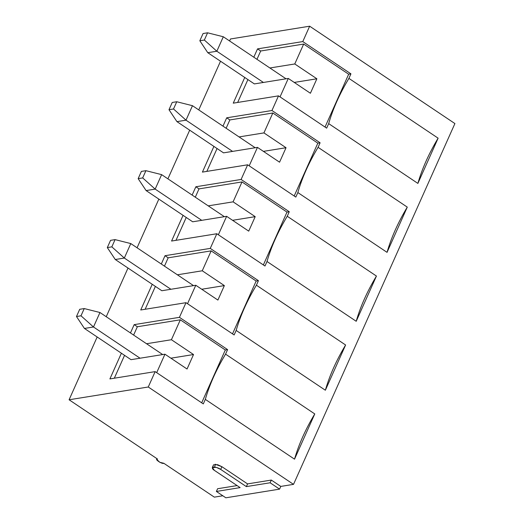 <?xml version="1.0" encoding="UTF-8"?>
<svg xmlns="http://www.w3.org/2000/svg" width="524" height="524" viewBox="0 0 524 524"><rect width="100%" height="100%" fill="white"/><g stroke="black" fill="none" stroke-linecap="round" stroke-linejoin="round"><path stroke-width="0.79" d="M263.415 82.458L216.838 51.234L207.786 52.695L254.363 83.912L207.786 52.695L216.838 51.234L263.415 82.458M223.309 36.759L286.038 78.803L223.309 36.759L216.838 51.234L223.309 36.759L207.589 32.802L203.063 33.536L199.827 40.774L204.353 40.04L207.589 32.802L204.353 40.04L216.838 51.234L204.353 40.04L199.827 40.774L207.786 52.695L199.827 40.774L203.063 33.536L207.589 32.802L223.309 36.759M232.577 151.397L186 120.173L176.948 121.633L223.525 152.851L176.948 121.633L186 120.173L232.577 151.397M192.472 105.697L255.201 147.742L192.472 105.697L186 120.173L192.472 105.697L176.752 101.741L172.226 102.475L168.99 109.713L173.516 108.979L176.752 101.741L173.516 108.979L186 120.173L173.516 108.979L168.99 109.713L176.948 121.633L168.99 109.713L172.226 102.475L176.752 101.741L192.472 105.697M201.733 220.335L155.163 189.112L146.111 190.572L192.688 221.79L146.111 190.572L155.163 189.112L201.733 220.335M161.634 174.636L224.364 216.681L161.634 174.636L155.163 189.112L161.634 174.636L145.914 170.68L141.388 171.413L138.153 178.651L142.679 177.918L145.914 170.68L142.679 177.918L155.163 189.112L142.679 177.918L138.153 178.651L146.111 190.572L138.153 178.651L141.388 171.413L145.914 170.68L161.634 174.636M170.896 289.274L124.326 258.05L115.273 259.511L161.851 290.735L115.273 259.511L124.326 258.05L170.896 289.274M130.797 243.575L193.526 285.619L130.797 243.575L124.326 258.05L130.797 243.575L115.077 239.619L110.551 240.352L107.315 247.59L111.841 246.856L115.077 239.619L111.841 246.856L124.326 258.05L111.841 246.856L107.315 247.59L115.273 259.511L107.315 247.59L110.551 240.352L115.077 239.619L130.797 243.575M140.059 358.213L93.488 326.989L84.436 328.45L131.013 359.674L84.436 328.45L93.488 326.989L140.059 358.213M99.96 312.514L162.682 354.558L99.96 312.514L93.488 326.989L99.96 312.514L84.24 308.564L79.714 309.291L76.478 316.529L80.997 315.802L84.24 308.564L80.997 315.802L93.488 326.989L80.997 315.802L76.478 316.529L84.436 328.45L76.478 316.529L79.714 309.291L84.24 308.564L99.96 312.514M214.801 467.041L215.174 464.251L221.914 466.701L247.57 483.901L271.321 480.069L247.57 483.901L246.352 486.613L247.57 483.901L221.914 466.701L220.696 469.419L246.352 486.613L270.109 482.781L271.321 480.069L280.792 486.416L271.321 480.069L270.109 482.781L279.58 489.134L280.792 486.416L293.519 484.366L148.266 387L69.089 399.773L157.501 459.037C153.696 458.723 162.25 464.461 163.816 463.275L214.342 497.138L222.824 495.769L214.342 497.138L163.816 463.275L159.741 462.286L156.82 459.437L157.501 459.037L69.089 399.773L97.169 336.984L69.089 399.773L148.266 387L155.15 371.621L109.902 378.918L121.391 353.222L109.902 378.918L155.15 371.621L148.266 387L293.519 484.366L454.911 123.566L309.658 26.2L230.481 38.973L229.591 40.964L230.481 38.973L309.658 26.2L302.78 41.579L309.658 26.2L454.911 123.566L293.519 484.366L280.792 486.416L279.58 489.134L225.851 497.8L279.58 489.134L270.109 482.781L246.352 486.613L220.696 469.419C218.822 468.011 216.34 467.212 213.242 467.008C211.834 467.932 212.246 469.072 214.473 470.421L240.13 487.615L216.379 491.453L225.851 497.8L216.379 491.453L217.591 488.735L216.379 491.453L240.13 487.615L214.473 470.421L212.305 467.559L216.405 467.408L220.696 469.419L221.914 466.701L217.617 464.696L213.517 464.84L212.305 467.559M130.456 332.956L134.183 324.638L179.431 317.334L185.987 302.682L140.74 309.979L152.235 284.283L140.74 309.979L185.987 302.682L179.431 317.334L227.586 349.613L225.562 354.139L314.767 413.934L294.527 459.168L205.323 399.373L203.299 403.899L155.15 371.621L203.299 403.899L205.323 399.373C209.515 384.708 216.261 369.63 225.562 354.139L227.586 349.613L225.32 349.98L201.688 402.818L225.32 349.98L180.322 319.817L171.42 339.722L146.537 343.737L171.42 339.722L193.526 354.538L171.42 339.722L180.322 319.817L225.32 349.98L227.586 349.613L179.431 317.334L134.183 324.638L130.456 332.956M161.3 264.017L165.021 255.699L210.268 248.396L216.825 233.743L171.577 241.04L183.073 215.344L171.577 241.04L216.825 233.743L210.268 248.396L258.424 280.674L256.4 285.2L345.604 344.995L325.365 390.229L236.16 330.434L234.143 334.96L185.987 302.682L234.143 334.96L236.16 330.434C240.352 315.769 247.099 300.691 256.4 285.2L258.424 280.674L256.157 281.041L232.525 333.873L256.157 281.041L211.165 250.878L202.257 270.784L177.374 274.799L202.257 270.784L224.364 285.6L202.257 270.784L211.165 250.878L256.157 281.041L258.424 280.674L210.268 248.396L165.021 255.699L161.3 264.017M192.138 195.079L195.858 186.76L241.106 179.457L247.662 164.805L202.415 172.101L213.91 146.406L202.415 172.101L247.662 164.805L241.106 179.457L289.261 211.735L287.237 216.261L376.442 276.056L356.209 321.291L267.004 261.496L264.98 266.022L216.825 233.743L264.98 266.022L267.004 261.496C271.19 246.83 277.936 231.752 287.237 216.261L289.261 211.735L286.995 212.102L263.362 264.934L286.995 212.102L242.003 181.939L233.095 201.845L208.211 205.86L233.095 201.845L255.201 216.661L233.095 201.845L242.003 181.939L286.995 212.102L289.261 211.735L241.106 179.457L195.858 186.76L192.138 195.079M222.975 126.14L226.696 117.815L271.943 110.518L278.499 95.866L233.252 103.163L244.747 77.467L233.252 103.163L278.499 95.866L271.943 110.518L320.099 142.797L318.075 147.323L407.279 207.118L387.046 252.352L297.842 192.557L295.818 197.083L247.662 164.805L295.818 197.083L297.842 192.557C302.027 177.891 308.774 162.813 318.075 147.323L320.099 142.797L317.832 143.163L294.2 195.996L317.832 143.163L272.84 113.001L263.932 132.906L239.049 136.921L263.932 132.906L286.038 147.722L263.932 132.906L272.84 113.001L317.832 143.163L320.099 142.797L271.943 110.518L226.696 117.815L222.975 126.14M253.812 57.201L257.533 48.876L302.78 41.579L350.936 73.858L348.912 78.384L438.116 138.179L417.883 183.413L328.679 123.618L326.655 128.144L278.499 95.866L326.655 128.144L328.679 123.618C332.864 108.953 339.611 93.875 348.912 78.384L350.936 73.858L348.676 74.225L325.037 127.057L348.676 74.225L303.678 44.062L294.77 63.967L269.886 67.982L294.77 63.967L316.876 78.783L294.77 63.967L303.678 44.062L348.676 74.225L350.936 73.858L302.78 41.579L257.533 48.876L253.812 57.201M220.525 61.229L198.753 109.902L220.525 61.229M189.688 130.168L167.909 178.841L189.688 130.168M158.844 199.107L137.072 247.78L158.844 199.107M128.007 268.046L106.234 316.719L128.007 268.046M170.903 358.187L193.526 354.538L170.903 358.187M131.013 359.674L164.949 354.198L187.048 369.014L193.526 354.538L187.048 369.014L164.949 354.198L156.689 372.656L164.949 354.198L131.013 359.674M201.74 289.248L224.364 285.6L201.74 289.248M161.851 290.735L195.786 285.259L217.886 300.075L224.364 285.6L217.886 300.075L195.786 285.259L187.527 303.717L195.786 285.259L161.851 290.735M232.577 220.309L255.201 216.661L232.577 220.309M192.688 221.79L226.623 216.32L248.723 231.136L255.201 216.661L248.723 231.136L226.623 216.32L218.364 234.772L226.623 216.32L192.688 221.79M263.415 151.37L286.038 147.722L263.415 151.37M223.525 152.851L257.461 147.382L279.561 162.198L286.038 147.722L279.561 162.198L257.461 147.382L249.201 165.833L257.461 147.382L223.525 152.851M294.252 82.432L316.876 78.783L294.252 82.432M254.363 83.912L288.298 78.443L310.404 93.259L316.876 78.783L310.404 93.259L288.298 78.443L280.039 96.894L288.298 78.443L254.363 83.912M237.673 102.449L247.904 79.583L237.673 102.449M256.97 59.317L260.69 50.998L257.533 48.876L260.69 50.998L303.678 44.062L260.69 50.998L256.97 59.317M348.912 78.384C339.611 93.875 332.864 108.953 328.679 123.618L417.883 183.413C422.069 168.748 428.815 153.67 438.116 138.179L348.912 78.384M417.883 183.413L438.116 138.179C428.815 153.67 422.069 168.748 417.883 183.413M206.836 171.387L217.067 148.521L206.836 171.387M226.132 128.262L229.853 119.937L226.696 117.815L229.853 119.937L272.84 113.001L229.853 119.937L226.132 128.262M318.075 147.323C308.774 162.813 302.027 177.891 297.842 192.557L387.046 252.352C391.231 237.686 397.978 222.608 407.279 207.118L318.075 147.323M387.046 252.352L407.279 207.118C397.978 222.608 391.231 237.686 387.046 252.352M175.999 240.326L186.23 217.46L175.999 240.326M195.295 197.201L199.015 188.876L195.858 186.76L199.015 188.876L242.003 181.939L199.015 188.876L195.295 197.201M287.237 216.261C277.936 231.752 271.19 246.83 267.004 261.496L356.209 321.291C360.394 306.625 367.141 291.547 376.442 276.056L287.237 216.261M356.209 321.291L376.442 276.056C367.141 291.547 360.394 306.625 356.209 321.291M145.161 309.265L155.392 286.399L145.161 309.265M164.457 266.14L168.178 257.815L165.021 255.699L168.178 257.815L211.165 250.878L168.178 257.815L164.457 266.14M256.4 285.2C247.099 300.691 240.352 315.769 236.16 330.434L325.365 390.229C329.557 375.564 336.303 360.486 345.604 344.995L256.4 285.2M325.365 390.229L345.604 344.995C336.303 360.486 329.557 375.564 325.365 390.229M114.324 378.204L124.555 355.338L114.324 378.204M133.62 335.078L137.34 326.753L134.183 324.638L137.34 326.753L180.322 319.817L137.34 326.753L133.62 335.078M225.562 354.139C216.261 369.63 209.515 384.708 205.323 399.373L294.527 459.168C298.719 444.503 305.466 429.425 314.767 413.934L225.562 354.139M294.527 459.168L314.767 413.934C305.466 429.425 298.719 444.503 294.527 459.168M237.103 485.591L217.591 488.735L237.103 485.591M156.82 459.437L157.115 458.775"/></g></svg>
